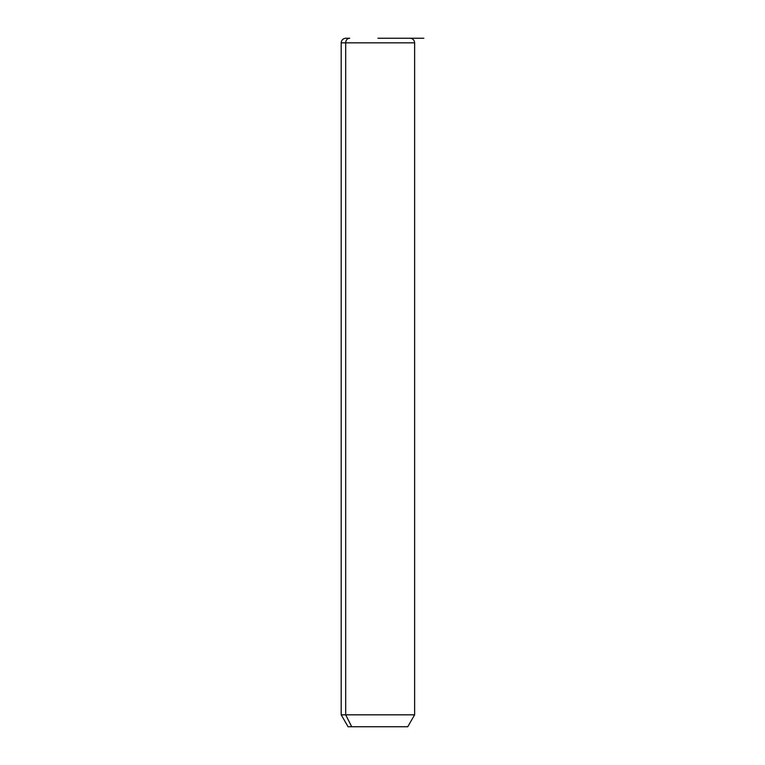 <?xml version="1.0" encoding="UTF-8"?>
<svg xmlns="http://www.w3.org/2000/svg" width="765" height="765" viewBox="0 0 765 765"><rect width="100%" height="100%" fill="white"/><g stroke="black" fill="none" stroke-linecap="round" stroke-linejoin="round"><path stroke-width="1.15" d="M410.04 38.25C412.832 38.518 414.362 40.048 414.63 42.84L414.63 714.826L407.745 726.75L351.728 726.75L345.684 714.826L414.63 714.826L345.684 714.826L351.728 726.75L348.075 726.75L341.19 714.826L345.684 714.826L345.684 42.84L414.63 42.84L345.684 42.84L345.684 714.826L341.19 714.826L341.19 42.84L345.684 42.84L341.19 42.84C341.458 40.048 342.988 38.518 345.78 38.25L349.71 38.25A4.59 4.026 90 0 0 345.684 42.84A4.59 4.026 -90 0 1 349.71 38.25L345.78 38.25M351.728 726.75L404.092 726.75M377.91 38.25L423.81 38.25"/></g></svg>
